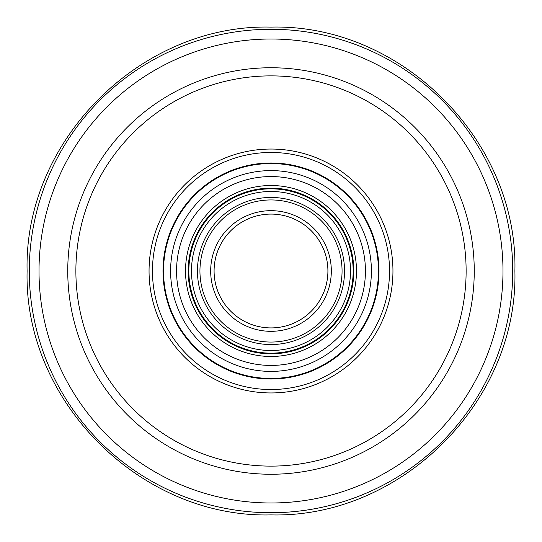 <?xml version="1.0" encoding="UTF-8"?>
<svg xmlns="http://www.w3.org/2000/svg" width="542" height="542" viewBox="0 0 542 542"><rect width="100%" height="100%" fill="white"/><g stroke="black" fill="none" stroke-linecap="round" stroke-linejoin="round"><path stroke-width="0.81" d="M67.75 271A203.25 203.25 0 0 0 372.625 447.021A203.25 203.25 0 0 0 372.625 94.979A203.25 203.25 0 0 0 67.75 271M75.88 271A195.12 195.12 0 0 0 368.56 439.982A195.12 195.12 0 0 0 368.56 102.018A195.12 195.12 0 0 0 75.88 271M392.95 271A121.95 121.95 0 0 0 210.025 165.391A121.95 121.95 0 0 0 210.025 376.609A121.95 121.95 0 0 0 392.95 271M271 214.09A56.91 56.91 0 0 0 257.545 326.298A56.91 56.91 0 0 0 326.298 284.455A56.91 56.91 0 0 0 284.455 215.702A56.91 56.91 0 0 0 215.702 257.545A56.91 56.91 0 0 0 257.545 326.298A56.91 56.91 0 0 0 326.298 284.455A56.91 56.91 0 0 1 257.545 326.298A56.91 56.91 0 0 1 215.702 257.545A56.91 56.91 0 0 1 284.455 215.702A56.91 56.91 0 0 1 326.298 284.455A56.91 56.91 0 0 1 257.545 326.298M375.945 296.542A108.007 108.007 0 0 0 240.648 167.349A108.007 108.007 0 0 0 196.407 349.116A108.007 108.007 0 0 0 375.945 296.542M389.495 299.834A121.95 121.95 0 0 0 299.834 152.505A121.95 121.95 0 0 0 152.505 242.166A121.95 121.95 0 0 0 242.166 389.495M340.044 287.802A71.056 71.056 0 0 0 251.027 202.81A71.056 71.056 0 0 0 221.929 322.388A71.056 71.056 0 0 0 340.044 287.802M354.055 291.21A85.48 85.48 0 0 1 211.969 332.822A85.48 85.48 0 0 1 246.976 188.962A85.48 85.48 0 0 1 354.055 291.21M351.48 290.587A82.831 82.831 0 0 1 213.799 330.905A82.831 82.831 0 0 1 247.721 191.509A82.831 82.831 0 0 1 351.48 290.587M350.837 290.431A82.167 82.167 0 0 1 214.259 330.424A82.167 82.167 0 0 1 247.911 192.146A82.167 82.167 0 0 1 350.837 290.431M348.255 289.801A79.511 79.511 0 0 1 216.089 328.506A79.511 79.511 0 0 1 248.656 194.693A79.511 79.511 0 0 1 348.255 289.801M342.456 288.391A73.543 73.543 0 0 1 220.208 324.191A73.543 73.543 0 0 1 250.329 200.418A73.543 73.543 0 0 1 342.456 288.391M368.553 294.74A100.405 100.405 0 0 1 201.665 343.614A100.405 100.405 0 0 1 242.782 174.646A100.405 100.405 0 0 1 368.553 294.74M362.754 293.33A94.437 94.437 0 0 1 205.784 339.299A94.437 94.437 0 0 1 244.462 180.371A94.437 94.437 0 0 1 362.754 293.33M512.725 271A241.725 241.725 0 0 0 150.141 61.659A241.725 241.725 0 0 0 150.141 480.341A241.725 241.725 0 0 0 512.725 271M502.983 271A231.983 231.983 0 0 0 155.005 70.094A231.983 231.983 0 0 0 155.005 471.906A231.983 231.983 0 0 0 502.983 271M242.972 386.175A118.535 118.535 0 0 0 384.759 237.687A118.535 118.535 0 0 0 185.269 189.138A118.535 118.535 0 0 0 242.972 386.175M256.739 329.611A60.325 60.325 0 0 0 328.892 254.049A60.325 60.325 0 0 0 227.369 229.341A60.325 60.325 0 0 0 256.739 329.611M296.413 166.59A107.458 107.458 0 0 1 348.716 345.213A107.458 107.458 0 0 1 167.871 301.203A107.458 107.458 0 0 1 296.413 166.59M514.9 271C518.26 401.324 401.324 518.26 271 514.9C140.676 518.26 23.74 401.324 27.1 271C23.74 140.676 140.676 23.74 271 27.1C401.344 23.753 518.247 140.656 514.9 271"/></g></svg>
